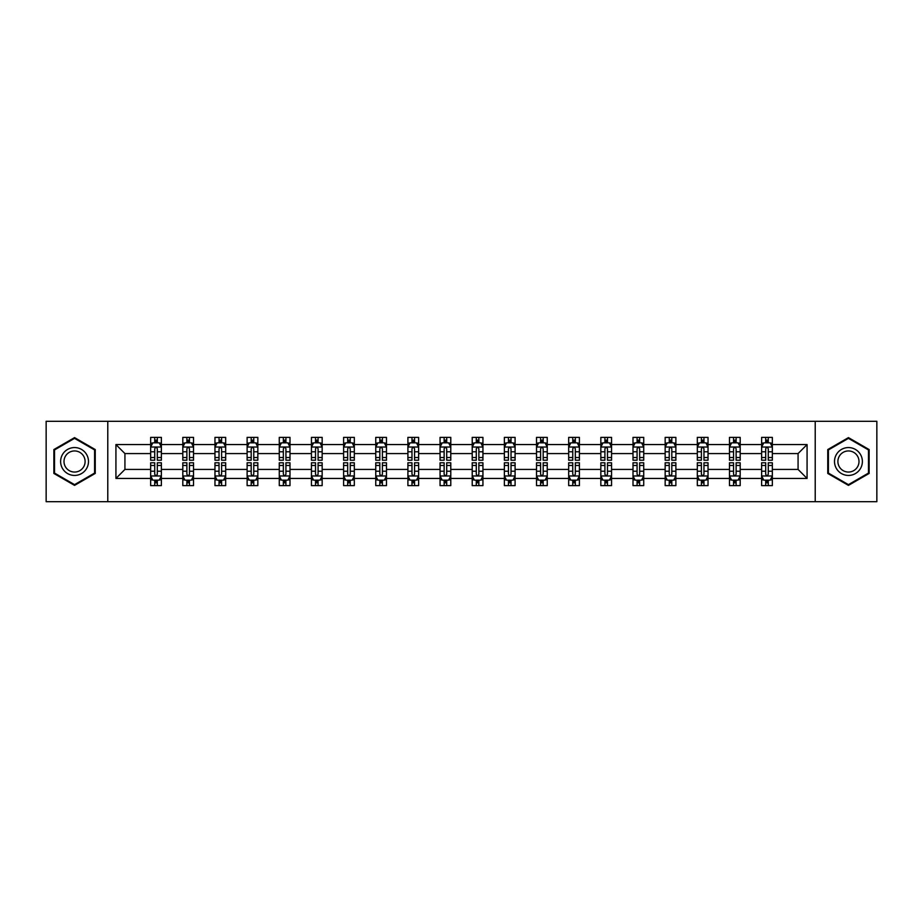 <?xml version="1.0" encoding="UTF-8"?>
<svg xmlns="http://www.w3.org/2000/svg" width="923" height="923" viewBox="0 0 923 923"><rect width="100%" height="100%" fill="white"/><g stroke="black" fill="none" stroke-linecap="round" stroke-linejoin="round"><path stroke-width="1.38" d="M815.217 501.697L876.85 501.697L876.85 421.303L815.217 421.303L815.217 501.697L107.783 501.697L107.783 421.303L46.15 421.303L46.15 501.697L107.783 501.697M772.343 478.437L772.343 469.426L798.072 469.426L807.071 478.437L772.343 478.437L772.343 485.613L768.271 485.613L768.271 480.156M815.217 421.303L107.783 421.303M761.625 478.437L740.188 478.437L740.188 469.426L761.625 469.426L761.625 485.613L772.343 485.613L772.343 479.891L770.324 479.891M740.188 478.437L740.188 485.613L736.116 485.613L736.116 480.156M729.47 478.437L708.033 478.437L708.033 469.426L729.47 469.426L729.47 485.613L740.188 485.613L740.188 479.891L738.169 479.891M708.033 478.437L708.033 485.613L703.961 485.613L703.961 480.156M697.315 478.437L675.878 478.437L675.878 469.426L697.315 469.426L697.315 485.613L708.033 485.613L708.033 479.891L706.014 479.891M675.878 478.437L675.878 485.613L671.806 485.613L671.806 480.156M665.16 478.437L643.723 478.437L643.723 469.426L665.16 469.426L665.16 485.613L675.878 485.613L675.878 479.891L673.859 479.891M643.723 478.437L643.723 485.613L639.651 485.613L639.651 480.156M633.005 478.437L611.557 478.437L611.557 469.426L633.005 469.426L633.005 485.613L643.723 485.613L643.723 479.891L641.704 479.891M611.557 478.437L611.557 485.613L607.484 485.613L607.484 480.156M600.838 478.437L579.402 478.437L579.402 469.426L600.838 469.426L600.838 485.613L611.557 485.613L611.557 479.891L609.549 479.891M579.402 478.437L579.402 485.613L575.329 485.613L575.329 480.156M568.683 478.437L547.247 478.437L547.247 469.426L568.683 469.426L568.683 485.613L579.402 485.613L579.402 479.891L577.394 479.891M547.247 478.437L547.247 485.613L543.174 485.613L543.174 480.156M536.528 478.437L515.092 478.437L515.092 469.426L536.528 469.426L536.528 485.613L547.247 485.613L547.247 479.891L545.239 479.891M515.092 478.437L515.092 485.613L511.019 485.613L511.019 480.156M504.373 478.437L482.937 478.437L482.937 469.426L504.373 469.426L504.373 485.613L515.092 485.613L515.092 479.891L513.084 479.891M482.937 478.437L482.937 485.613L478.864 485.613L478.864 480.156M472.218 478.437L450.782 478.437L450.782 469.426L472.218 469.426L472.218 485.613L482.937 485.613L482.937 479.891L480.918 479.891M450.782 478.437L450.782 485.613L446.709 485.613L446.709 480.156M440.063 478.437L418.627 478.437L418.627 469.426L440.063 469.426L440.063 485.613L450.782 485.613L450.782 479.891L448.763 479.891M418.627 478.437L418.627 485.613L414.554 485.613L414.554 480.156M407.908 478.437L386.472 478.437L386.472 469.426L407.908 469.426L407.908 485.613L418.627 485.613L418.627 479.891L416.608 479.891M386.472 478.437L386.472 485.613L382.399 485.613L382.399 480.156M375.753 478.437L354.317 478.437L354.317 469.426L375.753 469.426L375.753 485.613L386.472 485.613L386.472 479.891L384.453 479.891M354.317 478.437L354.317 485.613L350.244 485.613L350.244 480.156M343.598 478.437L322.162 478.437L322.162 469.426L343.598 469.426L343.598 485.613L354.317 485.613L354.317 479.891L352.298 479.891M322.162 478.437L322.162 485.613L318.089 485.613L318.089 480.156M311.443 478.437L289.995 478.437L289.995 469.426L311.443 469.426L311.443 485.613L322.162 485.613L322.162 479.891L320.143 479.891M289.995 478.437L289.995 485.613L285.922 485.613L285.922 480.156M279.277 478.437L257.84 478.437L257.84 469.426L279.277 469.426L279.277 485.613L289.995 485.613L289.995 479.891L287.988 479.891M257.84 478.437L257.84 485.613L253.767 485.613L253.767 480.156M247.122 478.437L225.685 478.437L225.685 469.426L247.122 469.426L247.122 485.613L257.84 485.613L257.84 479.891L255.833 479.891M225.685 478.437L225.685 485.613L221.612 485.613L221.612 480.156M214.967 478.437L193.53 478.437L193.53 469.426L214.967 469.426L214.967 485.613L225.685 485.613L225.685 479.891L223.678 479.891M193.53 478.437L193.53 485.613L189.457 485.613L189.457 480.156M182.812 478.437L161.375 478.437L161.375 469.426L182.812 469.426L182.812 485.613L193.53 485.613L193.53 479.891L191.523 479.891M161.375 478.437L161.375 485.613L157.302 485.613L157.302 480.156M150.657 478.437L115.929 478.437L115.929 444.563L150.657 444.563L150.657 453.574L124.928 453.574L124.928 469.426L150.657 469.426L150.657 485.613L161.375 485.613L161.375 479.891L159.356 479.891M152.676 443.109L150.657 443.109L150.657 437.387L150.657 444.563M154.729 442.844L154.729 437.387L150.657 437.387L161.375 437.387L161.375 444.563L182.812 444.563L182.812 437.387L193.53 437.387L193.53 444.563L214.967 444.563L214.967 437.387L225.685 437.387L225.685 444.563L247.122 444.563L247.122 437.387L257.84 437.387L257.84 444.563L279.277 444.563L279.277 437.387L289.995 437.387L289.995 444.563L311.443 444.563L311.443 437.387L322.162 437.387L322.162 444.563L343.598 444.563L343.598 437.387L354.317 437.387L354.317 444.563L375.753 444.563L375.753 437.387L386.472 437.387L386.472 444.563L407.908 444.563L407.908 437.387L418.627 437.387L418.627 444.563L440.063 444.563L440.063 437.387L450.782 437.387L450.782 444.563L472.218 444.563L472.218 437.387L482.937 437.387L482.937 444.563L504.373 444.563L504.373 437.387L515.092 437.387L515.092 444.563L536.528 444.563L536.528 437.387L547.247 437.387L547.247 444.563L568.683 444.563L568.683 437.387L579.402 437.387L579.402 444.563L600.838 444.563L600.838 437.387L611.557 437.387L611.557 444.563L633.005 444.563L633.005 437.387L643.723 437.387L643.723 444.563L665.16 444.563L665.16 437.387L675.878 437.387L675.878 444.563L697.315 444.563L697.315 437.387L708.033 437.387L708.033 444.563L729.47 444.563L729.47 437.387L740.188 437.387L740.188 444.563L761.625 444.563L761.625 437.387L772.343 437.387L772.343 444.563L807.071 444.563L807.071 478.437M761.625 444.563L761.625 453.574L740.188 453.574L740.188 444.563M729.47 444.563L729.47 453.574L708.033 453.574L708.033 444.563M697.315 444.563L697.315 453.574L675.878 453.574L675.878 444.563M665.16 444.563L665.16 453.574L643.723 453.574L643.723 444.563M633.005 444.563L633.005 453.574L611.557 453.574L611.557 444.563M600.838 444.563L600.838 453.574L579.402 453.574L579.402 444.563M568.683 444.563L568.683 453.574L547.247 453.574L547.247 444.563M536.528 444.563L536.528 453.574L515.092 453.574L515.092 444.563M504.373 444.563L504.373 453.574L482.937 453.574L482.937 444.563M472.218 444.563L472.218 453.574L450.782 453.574L450.782 444.563M440.063 444.563L440.063 453.574L418.627 453.574L418.627 444.563M407.908 444.563L407.908 453.574L386.472 453.574L386.472 444.563M375.753 444.563L375.753 453.574L354.317 453.574L354.317 444.563M343.598 444.563L343.598 453.574L322.162 453.574L322.162 444.563M311.443 444.563L311.443 453.574L289.995 453.574L289.995 444.563M279.277 444.563L279.277 453.574L257.84 453.574L257.84 444.563M247.122 444.563L247.122 453.574L225.685 453.574L225.685 444.563M214.967 444.563L214.967 453.574L193.53 453.574L193.53 444.563M182.812 444.563L182.812 453.574L161.375 453.574L161.375 444.563M115.929 444.563L124.928 453.574M798.072 469.426L798.072 453.574L772.343 453.574L772.343 444.563M765.698 442.74L768.271 442.74M733.543 442.74L736.116 442.74M701.388 442.74L703.961 442.74M669.233 442.74L671.806 442.74M637.078 442.74L639.651 442.74M604.911 442.74L607.484 442.74M572.756 442.74L575.329 442.74M540.601 442.74L543.174 442.74M508.446 442.74L511.019 442.74M476.291 442.74L478.864 442.74M444.136 442.74L446.709 442.74M411.981 442.74L414.554 442.74M379.826 442.74L382.399 442.74M347.671 442.74L350.244 442.74M315.516 442.74L318.089 442.74M283.349 442.74L285.922 442.74M251.194 442.74L253.767 442.74M219.039 442.74L221.612 442.74M186.884 442.74L189.457 442.74M154.729 442.74L157.302 442.74M154.729 480.26L157.302 480.26M186.884 480.26L189.457 480.26M219.039 480.26L221.612 480.26M251.194 480.26L253.767 480.26M283.349 480.26L285.922 480.26M315.516 480.26L318.089 480.26M347.671 480.26L350.244 480.26M379.826 480.26L382.399 480.26M411.981 480.26L414.554 480.26M444.136 480.26L446.709 480.26M476.291 480.26L478.864 480.26M508.446 480.26L511.019 480.26M540.601 480.26L543.174 480.26M572.756 480.26L575.329 480.26M604.911 480.26L607.484 480.26M637.078 480.26L639.651 480.26M669.233 480.26L671.806 480.26M701.388 480.26L703.961 480.26M733.543 480.26L736.116 480.26M765.698 480.26L768.271 480.26M124.928 469.426L115.929 478.437M807.071 444.563L798.072 453.574M95.242 449.559L74.555 437.617L53.869 449.559L53.869 473.441L74.555 485.383L95.242 473.441L95.242 449.559M827.758 449.559L827.758 473.441L848.445 485.383L869.131 473.441L869.131 449.559L848.445 437.617L827.758 449.559M157.302 440.167L154.729 440.167M150.657 457.531L150.657 460.219L154.729 460.219L154.729 457.531L150.657 457.531L150.657 453.574M161.375 453.574L161.375 460.219L157.302 460.219L157.302 448.74C156.448 447.09 155.595 447.09 154.729 448.74L154.729 457.531M159.356 443.109L161.375 443.109L161.375 437.387L157.302 437.387L157.302 442.844M161.375 447.136L159.229 442.844L152.803 442.844L150.657 447.136M154.729 482.833L157.302 482.833M161.375 465.469L161.375 462.781L157.302 462.781L157.302 465.469L161.375 465.469L161.375 469.426M150.657 469.426L150.657 462.781L154.729 462.781L154.729 474.26C155.583 475.91 156.448 475.91 157.302 474.26L157.302 465.469M152.676 479.891L150.657 479.891L150.657 485.613L154.729 485.613L154.729 480.156M150.657 475.864L152.803 480.156L159.229 480.156L161.375 475.864M189.457 440.167L186.884 440.167M184.831 443.109L182.812 443.109L182.812 437.387L186.884 437.387L186.884 442.844M182.812 457.531L182.812 460.219L186.884 460.219L186.884 457.531L182.812 457.531L182.812 453.574M193.53 453.574L193.53 460.219L189.457 460.219L189.457 448.74C188.604 447.09 187.75 447.09 186.884 448.74L186.884 457.531M191.523 443.109L193.53 443.109L193.53 437.387L189.457 437.387L189.457 442.844M193.53 447.136L191.384 442.844L184.958 442.844L182.812 447.136M221.612 440.167L219.039 440.167M216.986 443.109L214.967 443.109L214.967 437.387L219.039 437.387L219.039 442.844M214.967 457.531L214.967 460.219L219.039 460.219L219.039 457.531L214.967 457.531L214.967 453.574M225.685 453.574L225.685 460.219L221.612 460.219L221.612 448.74C220.759 447.09 219.905 447.09 219.039 448.74L219.039 457.531M223.678 443.109L225.685 443.109L225.685 437.387L221.612 437.387L221.612 442.844M225.685 447.136L223.539 442.844L217.113 442.844L214.967 447.136M186.884 482.833L189.457 482.833M193.53 465.469L193.53 462.781L189.457 462.781L189.457 465.469L193.53 465.469L193.53 469.426M182.812 469.426L182.812 462.781L186.884 462.781L186.884 474.26C187.738 475.91 188.604 475.91 189.457 474.26L189.457 465.469M184.831 479.891L182.812 479.891L182.812 485.613L186.884 485.613L186.884 480.156M182.812 475.864L184.958 480.156L191.384 480.156L193.53 475.864M219.039 482.833L221.612 482.833M225.685 465.469L225.685 462.781L221.612 462.781L221.612 465.469L225.685 465.469L225.685 469.426M214.967 469.426L214.967 462.781L219.039 462.781L219.039 474.26C219.905 475.91 220.759 475.91 221.612 474.26L221.612 465.469M216.986 479.891L214.967 479.891L214.967 485.613L219.039 485.613L219.039 480.156M214.967 475.864L217.113 480.156L223.539 480.156L225.685 475.864M62.487 454.531A13.937 13.937 0 0 0 67.587 473.568A13.937 13.937 0 0 0 86.624 468.469A13.937 13.937 0 0 0 81.524 449.432A13.937 13.937 0 0 0 62.487 454.531M65.418 456.227A10.545 10.545 0 0 0 69.283 470.638A10.545 10.545 0 0 0 83.693 466.773A10.545 10.545 0 0 0 79.828 452.362A10.545 10.545 0 0 0 65.418 456.227M94.596 449.928L94.596 473.072L74.555 484.644L54.515 473.072L54.515 449.928L74.555 438.356L94.596 449.928M836.376 454.531A13.937 13.937 0 0 0 841.476 473.568A13.937 13.937 0 0 0 860.513 468.469A13.937 13.937 0 0 0 855.413 449.432A13.937 13.937 0 0 0 836.376 454.531M839.307 456.227A10.545 10.545 0 0 0 843.172 470.638A10.545 10.545 0 0 0 857.582 466.773A10.545 10.545 0 0 0 853.717 452.362A10.545 10.545 0 0 0 839.307 456.227M868.485 449.928L868.485 473.072L848.445 484.644L828.404 473.072L828.404 449.928L848.445 438.356L868.485 449.928M253.767 440.167L251.194 440.167M249.141 443.109L247.122 443.109L247.122 437.387L251.194 437.387L251.194 442.844M247.122 457.531L247.122 460.219L251.194 460.219L251.194 457.531L247.122 457.531L247.122 453.574M257.84 453.574L257.84 460.219L253.767 460.219L253.767 448.74C252.914 447.09 252.06 447.09 251.194 448.74L251.194 457.531M255.833 443.109L257.84 443.109L257.84 437.387L253.767 437.387L253.767 442.844M257.84 447.136L255.706 442.844L249.268 442.844L247.122 447.136M251.194 482.833L253.767 482.833M257.84 465.469L257.84 462.781L253.767 462.781L253.767 465.469L257.84 465.469L257.84 469.426M247.122 469.426L247.122 462.781L251.194 462.781L251.194 474.26C252.06 475.91 252.914 475.91 253.767 474.26L253.767 465.469M249.141 479.891L247.122 479.891L247.122 485.613L251.194 485.613L251.194 480.156M247.122 475.864L249.268 480.156L255.706 480.156L257.84 475.864M285.922 440.167L283.349 440.167M281.296 443.109L279.277 443.109L279.277 437.387L283.349 437.387L283.349 442.844M279.277 457.531L279.277 460.219L283.349 460.219L283.349 457.531L279.277 457.531L279.277 453.574M289.995 453.574L289.995 460.219L285.922 460.219L285.922 448.74C285.069 447.09 284.215 447.09 283.349 448.74L283.349 457.531M287.988 443.109L289.995 443.109L289.995 437.387L285.922 437.387L285.922 442.844M289.995 447.136L287.861 442.844L281.423 442.844L279.277 447.136M283.349 482.833L285.922 482.833M289.995 465.469L289.995 462.781L285.922 462.781L285.922 465.469L289.995 465.469L289.995 469.426M279.277 469.426L279.277 462.781L283.349 462.781L283.349 474.26C284.215 475.91 285.069 475.91 285.922 474.26L285.922 465.469M281.296 479.891L279.277 479.891L279.277 485.613L283.349 485.613L283.349 480.156M279.277 475.864L281.423 480.156L287.861 480.156L289.995 475.864M318.089 440.167L315.516 440.167M313.451 443.109L311.443 443.109L311.443 437.387L315.516 437.387L315.516 442.844M311.443 457.531L311.443 460.219L315.516 460.219L315.516 457.531L311.443 457.531L311.443 453.574M322.162 453.574L322.162 460.219L318.089 460.219L318.089 448.74C317.224 447.09 316.37 447.09 315.516 448.74L315.516 457.531M320.143 443.109L322.162 443.109L322.162 437.387L318.089 437.387L318.089 442.844M322.162 447.136L320.016 442.844L313.578 442.844L311.443 447.136M315.516 482.833L318.089 482.833M322.162 465.469L322.162 462.781L318.089 462.781L318.089 465.469L322.162 465.469L322.162 469.426M311.443 469.426L311.443 462.781L315.516 462.781L315.516 474.26C316.37 475.91 317.224 475.91 318.089 474.26L318.089 465.469M313.451 479.891L311.443 479.891L311.443 485.613L315.516 485.613L315.516 480.156M311.443 475.864L313.578 480.156L320.016 480.156L322.162 475.864M350.244 440.167L347.671 440.167M345.606 443.109L343.598 443.109L343.598 437.387L347.671 437.387L347.671 442.844M343.598 457.531L343.598 460.219L347.671 460.219L347.671 457.531L343.598 457.531L343.598 453.574M354.317 453.574L354.317 460.219L350.244 460.219L350.244 448.74C349.379 447.09 348.525 447.09 347.671 448.74L347.671 457.531M352.298 443.109L354.317 443.109L354.317 437.387L350.244 437.387L350.244 442.844M354.317 447.136L352.171 442.844L345.733 442.844L343.598 447.136M382.399 440.167L379.826 440.167M377.761 443.109L375.753 443.109L375.753 437.387L379.826 437.387L379.826 442.844M375.753 457.531L375.753 460.219L379.826 460.219L379.826 457.531L375.753 457.531L375.753 453.574M386.472 453.574L386.472 460.219L382.399 460.219L382.399 448.74C381.545 447.09 380.68 447.09 379.826 448.74L379.826 457.531M384.453 443.109L386.472 443.109L386.472 437.387L382.399 437.387L382.399 442.844M386.472 447.136L384.326 442.844L377.899 442.844L375.753 447.136M414.554 440.167L411.981 440.167M409.916 443.109L407.908 443.109L407.908 437.387L411.981 437.387L411.981 442.844M407.908 457.531L407.908 460.219L411.981 460.219L411.981 457.531L407.908 457.531L407.908 453.574M418.627 453.574L418.627 460.219L414.554 460.219L414.554 448.74C413.7 447.09 412.835 447.09 411.981 448.74L411.981 457.531M416.608 443.109L418.627 443.109L418.627 437.387L414.554 437.387L414.554 442.844M418.627 447.136L416.481 442.844L410.054 442.844L407.908 447.136M446.709 440.167L444.136 440.167M442.082 443.109L440.063 443.109L440.063 437.387L444.136 437.387L444.136 442.844M440.063 457.531L440.063 460.219L444.136 460.219L444.136 457.531L440.063 457.531L440.063 453.574M450.782 453.574L450.782 460.219L446.709 460.219L446.709 448.74C445.855 447.09 444.99 447.09 444.136 448.74L444.136 457.531M448.763 443.109L450.782 443.109L450.782 437.387L446.709 437.387L446.709 442.844M450.782 447.136L448.636 442.844L442.209 442.844L440.063 447.136M478.864 440.167L476.291 440.167M474.237 443.109L472.218 443.109L472.218 437.387L476.291 437.387L476.291 442.844M472.218 457.531L472.218 460.219L476.291 460.219L476.291 457.531L472.218 457.531L472.218 453.574M482.937 453.574L482.937 460.219L478.864 460.219L478.864 448.74C478.01 447.09 477.145 447.09 476.291 448.74L476.291 457.531M480.918 443.109L482.937 443.109L482.937 437.387L478.864 437.387L478.864 442.844M482.937 447.136L480.791 442.844L474.364 442.844L472.218 447.136M511.019 440.167L508.446 440.167M506.392 443.109L504.373 443.109L504.373 437.387L508.446 437.387L508.446 442.844M504.373 457.531L504.373 460.219L508.446 460.219L508.446 457.531L504.373 457.531L504.373 453.574M515.092 453.574L515.092 460.219L511.019 460.219L511.019 448.74C510.165 447.09 509.311 447.09 508.446 448.74L508.446 457.531M513.084 443.109L515.092 443.109L515.092 437.387L511.019 437.387L511.019 442.844M515.092 447.136L512.946 442.844L506.519 442.844L504.373 447.136M543.174 440.167L540.601 440.167M538.547 443.109L536.528 443.109L536.528 437.387L540.601 437.387L540.601 442.844M536.528 457.531L536.528 460.219L540.601 460.219L540.601 457.531L536.528 457.531L536.528 453.574M547.247 453.574L547.247 460.219L543.174 460.219L543.174 448.74C542.32 447.09 541.466 447.09 540.601 448.74L540.601 457.531M545.239 443.109L547.247 443.109L547.247 437.387L543.174 437.387L543.174 442.844M547.247 447.136L545.101 442.844L538.674 442.844L536.528 447.136M575.329 440.167L572.756 440.167M570.702 443.109L568.683 443.109L568.683 437.387L572.756 437.387L572.756 442.844M568.683 457.531L568.683 460.219L572.756 460.219L572.756 457.531L568.683 457.531L568.683 453.574M579.402 453.574L579.402 460.219L575.329 460.219L575.329 448.74C574.475 447.09 573.621 447.09 572.756 448.74L572.756 457.531M577.394 443.109L579.402 443.109L579.402 437.387L575.329 437.387L575.329 442.844M579.402 447.136L577.267 442.844L570.829 442.844L568.683 447.136M607.484 440.167L604.911 440.167M602.857 443.109L600.838 443.109L600.838 437.387L604.911 437.387L604.911 442.844M600.838 457.531L600.838 460.219L604.911 460.219L604.911 457.531L600.838 457.531L600.838 453.574M611.557 453.574L611.557 460.219L607.484 460.219L607.484 448.74C606.63 447.09 605.776 447.09 604.911 448.74L604.911 457.531M609.549 443.109L611.557 443.109L611.557 437.387L607.484 437.387L607.484 442.844M611.557 447.136L609.422 442.844L602.984 442.844L600.838 447.136M639.651 440.167L637.078 440.167M635.012 443.109L633.005 443.109L633.005 437.387L637.078 437.387L637.078 442.844M633.005 457.531L633.005 460.219L637.078 460.219L637.078 457.531L633.005 457.531L633.005 453.574M643.723 453.574L643.723 460.219L639.651 460.219L639.651 448.74C638.785 447.09 637.931 447.09 637.078 448.74L637.078 457.531M641.704 443.109L643.723 443.109L643.723 437.387L639.651 437.387L639.651 442.844M643.723 447.136L641.577 442.844L635.139 442.844L633.005 447.136M671.806 440.167L669.233 440.167M667.167 443.109L665.16 443.109L665.16 437.387L669.233 437.387L669.233 442.844M665.16 457.531L665.16 460.219L669.233 460.219L669.233 457.531L665.16 457.531L665.16 453.574M675.878 453.574L675.878 460.219L671.806 460.219L671.806 448.74C670.94 447.09 670.086 447.09 669.233 448.74L669.233 457.531M673.859 443.109L675.878 443.109L675.878 437.387L671.806 437.387L671.806 442.844M675.878 447.136L673.732 442.844L667.294 442.844L665.16 447.136M703.961 440.167L701.388 440.167M699.322 443.109L697.315 443.109L697.315 437.387L701.388 437.387L701.388 442.844M697.315 457.531L697.315 460.219L701.388 460.219L701.388 457.531L697.315 457.531L697.315 453.574M708.033 453.574L708.033 460.219L703.961 460.219L703.961 448.74C703.095 447.09 702.241 447.09 701.388 448.74L701.388 457.531M706.014 443.109L708.033 443.109L708.033 437.387L703.961 437.387L703.961 442.844M708.033 447.136L705.887 442.844L699.461 442.844L697.315 447.136M736.116 440.167L733.543 440.167M731.478 443.109L729.47 443.109L729.47 437.387L733.543 437.387L733.543 442.844M729.47 457.531L729.47 460.219L733.543 460.219L733.543 457.531L729.47 457.531L729.47 453.574M740.188 453.574L740.188 460.219L736.116 460.219L736.116 448.74C735.262 447.09 734.396 447.09 733.543 448.74L733.543 457.531M738.169 443.109L740.188 443.109L740.188 437.387L736.116 437.387L736.116 442.844M740.188 447.136L738.042 442.844L731.616 442.844L729.47 447.136M768.271 440.167L765.698 440.167M763.644 443.109L761.625 443.109L761.625 437.387L765.698 437.387L765.698 442.844M761.625 457.531L761.625 460.219L765.698 460.219L765.698 457.531L761.625 457.531L761.625 453.574M772.343 453.574L772.343 460.219L768.271 460.219L768.271 448.74C767.417 447.09 766.552 447.09 765.698 448.74L765.698 457.531M770.324 443.109L772.343 443.109L772.343 437.387L768.271 437.387L768.271 442.844M772.343 447.136L770.197 442.844L763.771 442.844L761.625 447.136M347.671 482.833L350.244 482.833M354.317 465.469L354.317 462.781L350.244 462.781L350.244 465.469L354.317 465.469L354.317 469.426M343.598 469.426L343.598 462.781L347.671 462.781L347.671 474.26C348.525 475.91 349.379 475.91 350.244 474.26L350.244 465.469M345.606 479.891L343.598 479.891L343.598 485.613L347.671 485.613L347.671 480.156M343.598 475.864L345.733 480.156L352.171 480.156L354.317 475.864M379.826 482.833L382.399 482.833M386.472 465.469L386.472 462.781L382.399 462.781L382.399 465.469L386.472 465.469L386.472 469.426M375.753 469.426L375.753 462.781L379.826 462.781L379.826 474.26C380.68 475.91 381.534 475.91 382.399 474.26L382.399 465.469M377.761 479.891L375.753 479.891L375.753 485.613L379.826 485.613L379.826 480.156M375.753 475.864L377.899 480.156L384.326 480.156L386.472 475.864M411.981 482.833L414.554 482.833M418.627 465.469L418.627 462.781L414.554 462.781L414.554 465.469L418.627 465.469L418.627 469.426M407.908 469.426L407.908 462.781L411.981 462.781L411.981 474.26C412.835 475.91 413.689 475.91 414.554 474.26L414.554 465.469M409.916 479.891L407.908 479.891L407.908 485.613L411.981 485.613L411.981 480.156M407.908 475.864L410.054 480.156L416.481 480.156L418.627 475.864M444.136 482.833L446.709 482.833M450.782 465.469L450.782 462.781L446.709 462.781L446.709 465.469L450.782 465.469L450.782 469.426M440.063 469.426L440.063 462.781L444.136 462.781L444.136 474.26C444.99 475.91 445.855 475.91 446.709 474.26L446.709 465.469M442.082 479.891L440.063 479.891L440.063 485.613L444.136 485.613L444.136 480.156M440.063 475.864L442.209 480.156L448.636 480.156L450.782 475.864M476.291 482.833L478.864 482.833M482.937 465.469L482.937 462.781L478.864 462.781L478.864 465.469L482.937 465.469L482.937 469.426M472.218 469.426L472.218 462.781L476.291 462.781L476.291 474.26C477.145 475.91 478.01 475.91 478.864 474.26L478.864 465.469M474.237 479.891L472.218 479.891L472.218 485.613L476.291 485.613L476.291 480.156M472.218 475.864L474.364 480.156L480.791 480.156L482.937 475.864M508.446 482.833L511.019 482.833M515.092 465.469L515.092 462.781L511.019 462.781L511.019 465.469L515.092 465.469L515.092 469.426M504.373 469.426L504.373 462.781L508.446 462.781L508.446 474.26C509.3 475.91 510.165 475.91 511.019 474.26L511.019 465.469M506.392 479.891L504.373 479.891L504.373 485.613L508.446 485.613L508.446 480.156M504.373 475.864L506.519 480.156L512.946 480.156L515.092 475.864M540.601 482.833L543.174 482.833M547.247 465.469L547.247 462.781L543.174 462.781L543.174 465.469L547.247 465.469L547.247 469.426M536.528 469.426L536.528 462.781L540.601 462.781L540.601 474.26C541.455 475.91 542.32 475.91 543.174 474.26L543.174 465.469M538.547 479.891L536.528 479.891L536.528 485.613L540.601 485.613L540.601 480.156M536.528 475.864L538.674 480.156L545.101 480.156L547.247 475.864M572.756 482.833L575.329 482.833M579.402 465.469L579.402 462.781L575.329 462.781L575.329 465.469L579.402 465.469L579.402 469.426M568.683 469.426L568.683 462.781L572.756 462.781L572.756 474.26C573.621 475.91 574.475 475.91 575.329 474.26L575.329 465.469M570.702 479.891L568.683 479.891L568.683 485.613L572.756 485.613L572.756 480.156M568.683 475.864L570.829 480.156L577.267 480.156L579.402 475.864M604.911 482.833L607.484 482.833M611.557 465.469L611.557 462.781L607.484 462.781L607.484 465.469L611.557 465.469L611.557 469.426M600.838 469.426L600.838 462.781L604.911 462.781L604.911 474.26C605.776 475.91 606.63 475.91 607.484 474.26L607.484 465.469M602.857 479.891L600.838 479.891L600.838 485.613L604.911 485.613L604.911 480.156M600.838 475.864L602.984 480.156L609.422 480.156L611.557 475.864M637.078 482.833L639.651 482.833M643.723 465.469L643.723 462.781L639.651 462.781L639.651 465.469L643.723 465.469L643.723 469.426M633.005 469.426L633.005 462.781L637.078 462.781L637.078 474.26C637.931 475.91 638.785 475.91 639.651 474.26L639.651 465.469M635.012 479.891L633.005 479.891L633.005 485.613L637.078 485.613L637.078 480.156M633.005 475.864L635.139 480.156L641.577 480.156L643.723 475.864M669.233 482.833L671.806 482.833M675.878 465.469L675.878 462.781L671.806 462.781L671.806 465.469L675.878 465.469L675.878 469.426M665.16 469.426L665.16 462.781L669.233 462.781L669.233 474.26C670.086 475.91 670.94 475.91 671.806 474.26L671.806 465.469M667.167 479.891L665.16 479.891L665.16 485.613L669.233 485.613L669.233 480.156M665.16 475.864L667.294 480.156L673.732 480.156L675.878 475.864M701.388 482.833L703.961 482.833M708.033 465.469L708.033 462.781L703.961 462.781L703.961 465.469L708.033 465.469L708.033 469.426M697.315 469.426L697.315 462.781L701.388 462.781L701.388 474.26C702.241 475.91 703.095 475.91 703.961 474.26L703.961 465.469M699.322 479.891L697.315 479.891L697.315 485.613L701.388 485.613L701.388 480.156M697.315 475.864L699.461 480.156L705.887 480.156L708.033 475.864M733.543 482.833L736.116 482.833M740.188 465.469L740.188 462.781L736.116 462.781L736.116 465.469L740.188 465.469L740.188 469.426M729.47 469.426L729.47 462.781L733.543 462.781L733.543 474.26C734.396 475.91 735.25 475.91 736.116 474.26L736.116 465.469M731.478 479.891L729.47 479.891L729.47 485.613L733.543 485.613L733.543 480.156M729.47 475.864L731.616 480.156L738.042 480.156L740.188 475.864M765.698 482.833L768.271 482.833M772.343 465.469L772.343 462.781L768.271 462.781L768.271 465.469L772.343 465.469L772.343 469.426M761.625 469.426L761.625 462.781L765.698 462.781L765.698 474.26C766.552 475.91 767.405 475.91 768.271 474.26L768.271 465.469M763.644 479.891L761.625 479.891L761.625 485.613L765.698 485.613L765.698 480.156M761.625 475.864L763.771 480.156L770.197 480.156L772.343 475.864M161.317 447.032L150.714 447.032M161.375 457.531L157.302 457.531M154.729 451.785L150.657 451.785M161.375 451.785L157.302 451.785M157.302 441.529L154.729 441.529M150.714 475.968L161.317 475.968M150.657 465.469L154.729 465.469M157.302 471.215L161.375 471.215M150.657 471.215L154.729 471.215M154.729 481.471L157.302 481.471M193.484 447.032L182.869 447.032M193.53 457.531L189.457 457.531M186.884 451.785L182.812 451.785M193.53 451.785L189.457 451.785M189.457 441.529L186.884 441.529M225.639 447.032L215.024 447.032M225.685 457.531L221.612 457.531M219.039 451.785L214.967 451.785M225.685 451.785L221.612 451.785M221.612 441.529L219.039 441.529M182.869 475.968L193.484 475.968M182.812 465.469L186.884 465.469M189.457 471.215L193.53 471.215M182.812 471.215L186.884 471.215M186.884 481.471L189.457 481.471M215.024 475.968L225.639 475.968M214.967 465.469L219.039 465.469M221.612 471.215L225.685 471.215M214.967 471.215L219.039 471.215M219.039 481.471L221.612 481.471M257.794 447.032L247.179 447.032M257.84 457.531L253.767 457.531M251.194 451.785L247.122 451.785M257.84 451.785L253.767 451.785M253.767 441.529L251.194 441.529M247.179 475.968L257.794 475.968M247.122 465.469L251.194 465.469M253.767 471.215L257.84 471.215M247.122 471.215L251.194 471.215M251.194 481.471L253.767 481.471M289.949 447.032L279.334 447.032M289.995 457.531L285.922 457.531M283.349 451.785L279.277 451.785M289.995 451.785L285.922 451.785M285.922 441.529L283.349 441.529M279.334 475.968L289.949 475.968M279.277 465.469L283.349 465.469M285.922 471.215L289.995 471.215M279.277 471.215L283.349 471.215M283.349 481.471L285.922 481.471M322.104 447.032L311.489 447.032M322.162 457.531L318.089 457.531M315.516 451.785L311.443 451.785M322.162 451.785L318.089 451.785M318.089 441.529L315.516 441.529M311.489 475.968L322.104 475.968M311.443 465.469L315.516 465.469M318.089 471.215L322.162 471.215M311.443 471.215L315.516 471.215M315.516 481.471L318.089 481.471M354.259 447.032L343.644 447.032M354.317 457.531L350.244 457.531M347.671 451.785L343.598 451.785M354.317 451.785L350.244 451.785M350.244 441.529L347.671 441.529M386.414 447.032L375.799 447.032M386.472 457.531L382.399 457.531M379.826 451.785L375.753 451.785M386.472 451.785L382.399 451.785M382.399 441.529L379.826 441.529M418.569 447.032L407.954 447.032M418.627 457.531L414.554 457.531M411.981 451.785L407.908 451.785M418.627 451.785L414.554 451.785M414.554 441.529L411.981 441.529M450.724 447.032L440.121 447.032M450.782 457.531L446.709 457.531M444.136 451.785L440.063 451.785M450.782 451.785L446.709 451.785M446.709 441.529L444.136 441.529M482.879 447.032L472.276 447.032M482.937 457.531L478.864 457.531M476.291 451.785L472.218 451.785M482.937 451.785L478.864 451.785M478.864 441.529L476.291 441.529M515.046 447.032L504.431 447.032M515.092 457.531L511.019 457.531M508.446 451.785L504.373 451.785M515.092 451.785L511.019 451.785M511.019 441.529L508.446 441.529M547.201 447.032L536.586 447.032M547.247 457.531L543.174 457.531M540.601 451.785L536.528 451.785M547.247 451.785L543.174 451.785M543.174 441.529L540.601 441.529M579.356 447.032L568.741 447.032M579.402 457.531L575.329 457.531M572.756 451.785L568.683 451.785M579.402 451.785L575.329 451.785M575.329 441.529L572.756 441.529M611.511 447.032L600.896 447.032M611.557 457.531L607.484 457.531M604.911 451.785L600.838 451.785M611.557 451.785L607.484 451.785M607.484 441.529L604.911 441.529M643.666 447.032L633.051 447.032M643.723 457.531L639.651 457.531M637.078 451.785L633.005 451.785M643.723 451.785L639.651 451.785M639.651 441.529L637.078 441.529M675.821 447.032L665.206 447.032M675.878 457.531L671.806 457.531M669.233 451.785L665.16 451.785M675.878 451.785L671.806 451.785M671.806 441.529L669.233 441.529M707.976 447.032L697.361 447.032M708.033 457.531L703.961 457.531M701.388 451.785L697.315 451.785M708.033 451.785L703.961 451.785M703.961 441.529L701.388 441.529M740.131 447.032L729.516 447.032M740.188 457.531L736.116 457.531M733.543 451.785L729.47 451.785M740.188 451.785L736.116 451.785M736.116 441.529L733.543 441.529M772.286 447.032L761.683 447.032M772.343 457.531L768.271 457.531M765.698 451.785L761.625 451.785M772.343 451.785L768.271 451.785M768.271 441.529L765.698 441.529M343.644 475.968L354.259 475.968M343.598 465.469L347.671 465.469M350.244 471.215L354.317 471.215M343.598 471.215L347.671 471.215M347.671 481.471L350.244 481.471M375.799 475.968L386.414 475.968M375.753 465.469L379.826 465.469M382.399 471.215L386.472 471.215M375.753 471.215L379.826 471.215M379.826 481.471L382.399 481.471M407.954 475.968L418.569 475.968M407.908 465.469L411.981 465.469M414.554 471.215L418.627 471.215M407.908 471.215L411.981 471.215M411.981 481.471L414.554 481.471M440.121 475.968L450.724 475.968M440.063 465.469L444.136 465.469M446.709 471.215L450.782 471.215M440.063 471.215L444.136 471.215M444.136 481.471L446.709 481.471M472.276 475.968L482.879 475.968M472.218 465.469L476.291 465.469M478.864 471.215L482.937 471.215M472.218 471.215L476.291 471.215M476.291 481.471L478.864 481.471M504.431 475.968L515.046 475.968M504.373 465.469L508.446 465.469M511.019 471.215L515.092 471.215M504.373 471.215L508.446 471.215M508.446 481.471L511.019 481.471M536.586 475.968L547.201 475.968M536.528 465.469L540.601 465.469M543.174 471.215L547.247 471.215M536.528 471.215L540.601 471.215M540.601 481.471L543.174 481.471M568.741 475.968L579.356 475.968M568.683 465.469L572.756 465.469M575.329 471.215L579.402 471.215M568.683 471.215L572.756 471.215M572.756 481.471L575.329 481.471M600.896 475.968L611.511 475.968M600.838 465.469L604.911 465.469M607.484 471.215L611.557 471.215M600.838 471.215L604.911 471.215M604.911 481.471L607.484 481.471M633.051 475.968L643.666 475.968M633.005 465.469L637.078 465.469M639.651 471.215L643.723 471.215M633.005 471.215L637.078 471.215M637.078 481.471L639.651 481.471M665.206 475.968L675.821 475.968M665.16 465.469L669.233 465.469M671.806 471.215L675.878 471.215M665.16 471.215L669.233 471.215M669.233 481.471L671.806 481.471M697.361 475.968L707.976 475.968M697.315 465.469L701.388 465.469M703.961 471.215L708.033 471.215M697.315 471.215L701.388 471.215M701.388 481.471L703.961 481.471M729.516 475.968L740.131 475.968M729.47 465.469L733.543 465.469M736.116 471.215L740.188 471.215M729.47 471.215L733.543 471.215M733.543 481.471L736.116 481.471M761.683 475.968L772.286 475.968M761.625 465.469L765.698 465.469M768.271 471.215L772.343 471.215M761.625 471.215L765.698 471.215M765.698 481.471L768.271 481.471"/></g></svg>
